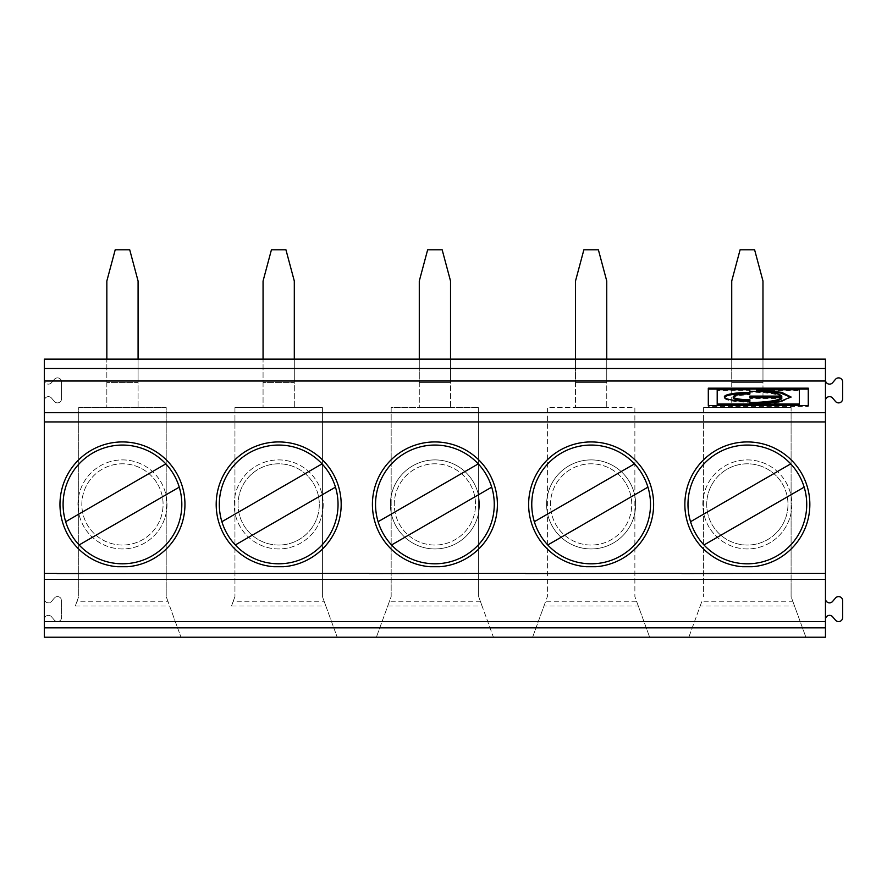 <?xml version="1.0" encoding="UTF-8"?>
<svg xmlns="http://www.w3.org/2000/svg" width="887" height="887" viewBox="0 0 887 887"><rect width="100%" height="100%" fill="white"/><g stroke="black" fill="none" stroke-linecap="round" stroke-linejoin="round"><path stroke-width="0.67" stroke-dasharray="4.43 3.33" d="M283.441 566.738L273.928 566.738A62.489 62.489 0 0 1 225.376 471.817A62.489 62.489 0 0 1 331.993 471.817A62.489 62.489 0 0 1 283.441 566.738M51.413 382.807L54.473 379.215A4.058 4.058 0 0 1 61.536 381.953L61.536 398.817A4.058 4.058 0 0 1 54.473 401.556L51.413 397.964A4.058 4.058 0 0 0 44.35 400.691L44.35 598.78A4.058 4.058 0 0 0 51.413 601.519L54.473 597.927A4.058 4.058 0 0 1 61.536 600.665L61.536 617.529A4.058 4.058 0 0 1 54.473 620.268L51.413 616.676A4.058 4.058 0 0 0 44.35 619.403L44.35 637.221L825.464 637.221L825.464 359.135L44.35 359.135L44.35 380.068A4.058 4.058 0 0 0 51.413 382.807L54.473 379.215A4.058 4.058 0 0 1 61.536 381.953L61.536 398.817A4.058 4.058 0 0 1 54.473 401.556L51.413 397.964A4.058 4.058 0 0 0 44.35 400.691L44.35 380.068A4.058 4.058 0 0 0 51.413 382.807M635.657 504.426A44.527 44.527 0 0 0 592.261 459.921A44.527 44.527 0 0 0 546.669 502.164A44.527 44.527 0 0 0 587.748 548.82A44.527 44.527 0 0 0 635.657 504.426A44.527 44.527 0 0 1 568.866 542.988A44.527 44.527 0 0 1 568.866 465.863A44.527 44.527 0 0 1 635.657 504.426M479.435 504.426A44.527 44.527 0 0 0 436.038 459.921A44.527 44.527 0 0 0 390.446 502.164A44.527 44.527 0 0 0 431.525 548.82A44.527 44.527 0 0 0 479.435 504.426A44.527 44.527 0 0 1 412.643 542.988A44.527 44.527 0 0 1 412.643 465.863A44.527 44.527 0 0 1 479.435 504.426M534.34 521.7L634.493 463.879M647.931 487.151L547.767 544.973M825.464 598.78A4.058 4.058 0 0 0 832.527 601.519L835.587 597.927A4.058 4.058 0 0 1 842.65 600.665L842.65 617.529A4.058 4.058 0 0 1 835.587 620.268L832.527 616.676A4.058 4.058 0 0 0 825.464 619.403M642.543 474.745A59.362 59.362 0 0 1 591.13 563.788A59.362 59.362 0 0 1 539.717 474.745A59.362 59.362 0 0 1 642.543 474.745M626.311 484.114A40.614 40.614 0 0 1 591.13 545.05A40.614 40.614 0 0 1 555.949 484.114A40.614 40.614 0 0 1 631.744 504.426A40.614 40.614 0 0 1 577.237 542.6A40.614 40.614 0 0 1 560.019 478.315A40.614 40.614 0 0 1 626.311 484.114M638.285 605.976L634.87 596.596L634.87 407.565L547.39 407.565L547.39 596.596L545.693 601.253L636.567 601.253L634.87 596.596L634.87 407.565L547.39 407.565L547.39 596.596L532.599 637.221L649.661 637.221L638.285 605.976L543.975 605.976M792.79 601.253L805.884 637.221L794.508 605.976L700.198 605.976L688.833 637.221L805.884 637.221L688.833 637.221L701.916 601.253L792.79 601.253L791.093 596.596L791.093 407.565L791.093 596.596L794.508 605.976M127.218 566.738A62.489 62.489 0 0 0 175.77 471.817A62.489 62.489 0 0 0 69.153 471.817A62.489 62.489 0 0 0 117.705 566.738L127.218 566.738M119.069 548.82A44.527 44.527 0 0 0 166.989 504.426A44.527 44.527 0 0 0 123.592 459.921A44.527 44.527 0 0 0 78.001 502.164A44.527 44.527 0 0 0 119.069 548.82M595.887 566.738L586.374 566.738A62.489 62.489 0 0 1 537.821 471.817A62.489 62.489 0 0 1 644.439 471.817A62.489 62.489 0 0 1 595.887 566.738M180.992 637.221L63.931 637.221L180.992 637.221L169.617 605.976L75.306 605.976L78.721 596.596L77.025 601.253L167.898 601.253L180.992 637.221M337.215 637.221L220.153 637.221L337.215 637.221L325.839 605.976L231.529 605.976L234.944 596.596L233.248 601.253L324.121 601.253L337.215 637.221M493.438 637.221L376.376 637.221L493.438 637.221L482.062 605.976L387.752 605.976L376.376 637.21L389.471 601.253L480.344 601.253L493.438 637.21M636.567 601.253L649.661 637.221L532.599 637.221L545.693 601.253M221.894 521.7L322.048 463.879M749.892 389.77L749.892 390.701L717.195 390.646L717.195 404.915M799.387 404.915L799.387 390.646L756.988 390.646M749.892 402.454L749.892 404.915M750.923 404.915L779.229 402.776L790.905 397.321M749.892 394.892L749.892 393.961L749.892 394.892A16.665 2.894 -0 0 0 733.227 397.786M749.892 392.42L749.892 393.34M749.892 399.749L749.892 400.669M749.892 402.221L749.892 401.29L749.892 402.221A25.546 4.435 180 0 1 724.346 397.786A25.546 4.435 180 0 1 724.479 397.321M263.062 382.574L263.062 407.565L263.062 382.574L294.307 382.574L294.307 407.565L263.062 407.565L294.307 407.565L294.307 281.024L285.936 249.779L271.433 249.779L263.062 281.024L263.062 382.574L294.307 382.574L263.062 382.574L263.062 359.135M731.731 359.135L731.731 407.565L731.731 382.574L762.975 382.574L762.975 407.565L731.731 407.565L762.975 407.565L762.975 281.024L754.604 249.779L740.102 249.779L731.731 281.024L731.731 382.574L762.975 382.574L762.975 359.135M825.464 380.068A4.058 4.058 0 0 0 832.527 382.807L835.587 379.215A4.058 4.058 0 0 1 842.65 381.953L842.65 398.817A4.058 4.058 0 0 1 835.587 401.556L832.527 397.964A4.058 4.058 0 0 0 825.464 400.691M575.508 359.135L575.508 407.565L575.508 382.574L606.752 382.574L606.752 407.565L575.508 407.565L606.752 407.565L606.752 281.024L598.381 249.779L583.879 249.779L575.508 281.024L575.508 382.574L606.752 382.574L606.752 359.135M419.285 359.135L419.285 407.565L419.285 382.574L450.529 382.574L450.529 407.565L419.285 407.565L450.529 407.565L450.529 281.024L442.158 249.779L427.656 249.779L419.285 281.024L419.285 382.574L450.529 382.574L450.529 359.135M106.839 382.574L106.839 407.565L106.839 382.574L138.084 382.574L138.084 407.565L106.839 407.565L138.084 407.565L138.084 281.024L129.713 249.779L115.21 249.779L106.839 281.024L106.839 382.574L138.084 382.574L106.839 382.574L106.839 359.135M752.109 566.738A62.489 62.489 0 0 0 800.662 471.817A62.489 62.489 0 0 0 694.044 471.817A62.489 62.489 0 0 0 742.596 566.738L752.109 566.738M743.971 548.82A44.527 44.527 0 0 0 791.88 504.426A44.527 44.527 0 0 0 748.484 459.921A44.527 44.527 0 0 0 702.892 502.164A44.527 44.527 0 0 0 743.971 548.82M439.664 566.738L430.151 566.738A62.489 62.489 0 0 1 381.598 471.817A62.489 62.489 0 0 1 488.216 471.817A62.489 62.489 0 0 1 439.664 566.738M167.898 601.253L166.202 596.596L166.202 407.565L78.721 407.565L78.721 596.596L78.721 407.565L166.202 407.565L166.202 596.596L169.617 605.976M486.32 474.745A59.362 59.362 0 0 1 434.907 563.788A59.362 59.362 0 0 1 383.494 474.745A59.362 59.362 0 0 1 486.32 474.745M480.344 601.253L478.647 596.596L478.647 407.565L478.647 596.596L482.062 605.976M470.088 484.114A40.614 40.614 0 0 1 421.015 542.6A40.614 40.614 0 0 1 403.796 478.315A40.614 40.614 0 0 1 470.088 484.114A40.614 40.614 0 0 1 434.907 545.05A40.614 40.614 0 0 1 399.727 484.114A40.614 40.614 0 0 1 470.088 484.114M234.944 407.565L234.944 596.596L234.944 407.565L322.424 407.565L234.944 407.565M324.121 601.253L322.424 596.596L322.424 407.565L322.424 596.596L325.839 605.976M791.88 504.426A44.527 44.527 0 0 1 725.089 542.988A44.527 44.527 0 0 1 725.089 465.863A44.527 44.527 0 0 1 791.88 504.426M787.966 504.426A40.614 40.614 0 0 1 733.46 542.6A40.614 40.614 0 0 1 716.241 478.315A40.614 40.614 0 0 1 787.966 504.426M231.529 605.976L233.248 601.253M44.35 598.78A4.058 4.058 0 0 0 51.413 601.519L54.473 597.927A4.058 4.058 0 0 1 61.536 600.665L61.536 617.529A4.058 4.058 0 0 1 54.473 620.268L51.413 616.676A4.058 4.058 0 0 0 44.35 619.403L44.35 598.78M700.198 605.976L701.916 601.253M173.874 474.745A59.362 59.362 0 0 1 122.461 563.788A59.362 59.362 0 0 1 71.049 474.745A59.362 59.362 0 0 1 173.874 474.745M378.117 521.7L478.27 463.879M804.154 487.151L703.99 544.973M65.671 521.7L165.825 463.879M179.252 487.151L79.098 544.973M275.303 548.82A44.527 44.527 0 0 0 323.212 504.426A44.527 44.527 0 0 0 279.815 459.921A44.527 44.527 0 0 0 234.223 502.164A44.527 44.527 0 0 0 275.303 548.82M812.969 573.346L681.737 573.523M656.746 573.346L525.514 573.523M500.523 573.346L369.291 573.523M188.077 573.346L56.846 573.523M491.697 487.151L391.544 544.973M387.752 605.976L391.167 596.596L391.167 407.565L478.647 407.565L391.167 407.565L391.167 596.596L389.471 601.253M323.212 504.426A44.527 44.527 0 0 1 256.421 542.988A44.527 44.527 0 0 1 256.421 465.863A44.527 44.527 0 0 1 323.212 504.426M319.298 504.426A40.614 40.614 0 0 1 264.792 542.6A40.614 40.614 0 0 1 247.573 478.315A40.614 40.614 0 0 1 319.298 504.426M157.642 484.114A40.614 40.614 0 0 1 122.461 545.05A40.614 40.614 0 0 1 87.281 484.114A40.614 40.614 0 0 1 163.075 504.426A40.614 40.614 0 0 1 108.569 542.6A40.614 40.614 0 0 1 91.35 478.315A40.614 40.614 0 0 1 157.642 484.114M703.613 407.565L703.613 596.596L703.613 407.565L791.093 407.565L703.613 407.565M75.306 605.976L77.025 601.253M166.989 504.426A44.527 44.527 0 0 1 100.198 542.988A44.527 44.527 0 0 1 100.198 465.863A44.527 44.527 0 0 1 166.989 504.426M335.474 487.151L235.321 544.973M690.563 521.7L790.716 463.879M798.766 474.745A59.362 59.362 0 0 1 747.353 563.788A59.362 59.362 0 0 1 695.94 474.745A59.362 59.362 0 0 1 798.766 474.745M782.534 484.114A40.614 40.614 0 0 1 747.353 545.05A40.614 40.614 0 0 1 712.172 484.114A40.614 40.614 0 0 1 782.534 484.114M749.892 392.187L749.892 391.267L749.892 392.187A32.209 5.588 180 0 1 781.791 397.01M749.892 398.551L749.892 397.631L749.892 398.551L781.791 398.551M808.268 406.457L808.268 405.536L808.268 406.457L708.303 406.457L708.303 405.536L708.303 406.457M749.892 396.09L749.892 397.01M717.195 389.715L717.195 390.646M808.268 388.173L808.268 389.105M708.303 388.173L708.303 389.105M799.387 389.715L799.387 390.646M294.307 359.135L294.307 382.574M138.084 359.135L138.084 382.574M313.865 484.114A40.614 40.614 0 0 1 278.684 545.05A40.614 40.614 0 0 1 243.504 484.114A40.614 40.614 0 0 1 313.865 484.114M330.097 474.745A59.362 59.362 0 0 1 278.684 563.788A59.362 59.362 0 0 1 227.272 474.745A59.362 59.362 0 0 1 330.097 474.745M749.582 389.715L749.582 390.646M757.032 389.715L757.032 390.646M575.508 382.574L606.752 382.574M731.731 382.574L762.975 382.574M419.285 382.574L450.529 382.574M790.982 397.786L790.982 396.855M724.346 396.855L724.346 397.786"/><path stroke-width="1.33" d="M283.441 566.738L273.928 566.738A62.489 62.489 0 0 1 225.376 471.817A62.489 62.489 0 0 1 331.993 471.817A62.489 62.489 0 0 1 283.441 566.738M44.35 421.935L44.35 381.011L825.464 381.011L825.464 621.599L44.35 621.599L44.35 421.935L825.464 421.935M547.767 544.973A59.362 59.362 0 0 1 561.449 453.013A59.362 59.362 0 0 1 647.931 487.151A59.362 59.362 0 0 1 547.767 544.973L647.931 487.151M825.464 598.78A4.058 4.058 0 0 0 832.527 601.519L835.587 597.927A4.058 4.058 0 0 1 842.65 600.665L842.65 617.529A4.058 4.058 0 0 1 835.587 620.268L832.527 616.676A4.058 4.058 0 0 0 825.464 619.403M825.464 621.599L825.464 637.221L44.35 637.221L44.35 621.599M595.887 566.738L586.374 566.738A62.489 62.489 0 0 1 537.821 471.817A62.489 62.489 0 0 1 644.439 471.817A62.489 62.489 0 0 1 595.887 566.738M221.894 521.7L322.048 463.879A59.362 59.362 0 0 1 335.474 487.151L235.321 544.973A59.362 59.362 0 0 1 249.003 453.013A59.362 59.362 0 0 1 322.048 463.879M749.892 390.701L749.582 389.715L717.195 389.715L717.195 403.995L749.892 403.995L749.892 402.454A32.209 5.588 180 0 0 781.791 397.631L781.791 398.551A32.209 5.588 180 0 1 749.892 403.374M756.988 389.825L799.387 389.715L799.387 404.915L750.923 404.915L750.923 403.995L779.229 401.855L790.982 396.944L781.658 392.331L756.988 389.825L756.988 390.646M717.195 403.995L717.195 404.915L749.892 404.915L749.892 403.995M790.905 397.321L780.66 393.052L756.988 390.746M724.479 397.321A25.546 4.435 180 0 1 749.892 393.34L749.892 393.961A16.665 2.894 -0 0 0 733.227 396.855A16.665 2.894 -0 0 0 749.892 399.749L749.892 401.29A25.546 4.435 180 0 1 724.346 396.855A25.546 4.435 180 0 1 749.892 392.42L749.892 393.961M733.227 396.855L733.227 397.786A16.665 2.894 -0 0 0 749.892 400.669L749.892 401.29M749.892 391.267A32.209 5.588 180 0 1 781.791 396.09L749.892 396.09L749.892 397.631L781.791 397.631M439.664 566.738L430.151 566.738A62.489 62.489 0 0 1 381.598 471.817A62.489 62.489 0 0 1 488.216 471.817A62.489 62.489 0 0 1 439.664 566.738M491.697 487.151A59.362 59.362 0 0 1 391.544 544.973A59.362 59.362 0 0 1 405.226 453.013A59.362 59.362 0 0 1 491.697 487.151L391.544 544.973M825.464 380.068A4.058 4.058 0 0 0 832.527 382.807L835.587 379.215A4.058 4.058 0 0 1 842.65 381.953L842.65 398.817A4.058 4.058 0 0 1 835.587 401.556L832.527 397.964A4.058 4.058 0 0 0 825.464 400.691M179.252 487.151L79.098 544.973A59.362 59.362 0 0 1 92.78 453.013A59.362 59.362 0 0 1 179.252 487.151A59.362 59.362 0 0 1 79.098 544.973M378.117 521.7L478.27 463.879M804.154 487.151L703.99 544.973A59.362 59.362 0 0 1 717.672 453.013A59.362 59.362 0 0 1 804.154 487.151A59.362 59.362 0 0 1 703.99 544.973M65.671 521.7L165.825 463.879M681.737 573.523L825.464 573.346M525.514 573.523L681.737 573.346M369.291 573.523L525.514 573.346M369.291 573.346L56.846 573.523M127.218 566.738L117.705 566.738A62.489 62.489 0 0 1 69.153 471.817A62.489 62.489 0 0 1 175.77 471.817A62.489 62.489 0 0 1 127.218 566.738M752.109 566.738L742.596 566.738A62.489 62.489 0 0 1 694.044 471.817A62.489 62.489 0 0 1 800.662 471.817A62.489 62.489 0 0 1 752.109 566.738M808.268 405.536L808.268 388.173L708.303 388.173L708.303 405.536L808.268 405.536L808.268 389.105L708.303 389.105L708.303 405.536M335.474 487.151A59.362 59.362 0 0 1 235.321 544.973M44.35 381.011L44.35 359.135L825.464 359.135L825.464 381.011M762.975 359.135L762.975 281.024L754.604 249.779L740.102 249.779L731.731 281.024L731.731 359.135M575.508 359.135L575.508 281.024L583.879 249.779L598.381 249.779L606.752 281.024L606.752 359.135M690.563 521.7L790.716 463.879M534.34 521.7L634.493 463.879M781.791 396.09L781.791 397.01L749.892 397.01L749.892 397.631M750.923 403.995L799.387 403.995M450.529 359.135L450.529 281.024L442.158 249.779L427.656 249.779L419.285 281.024L419.285 359.135M294.307 359.135L294.307 281.024L285.936 249.779L271.433 249.779L263.062 281.024L263.062 359.135M138.084 359.135L138.084 281.024L129.713 249.779L115.21 249.779L106.839 281.024L106.839 359.135M825.464 412.699L44.35 412.699M825.464 627.841L44.35 627.841M825.464 579.433L44.35 579.433M44.35 573.346L56.846 573.346M44.35 368.515L825.464 368.515M756.722 389.77L756.722 390.701"/></g></svg>
